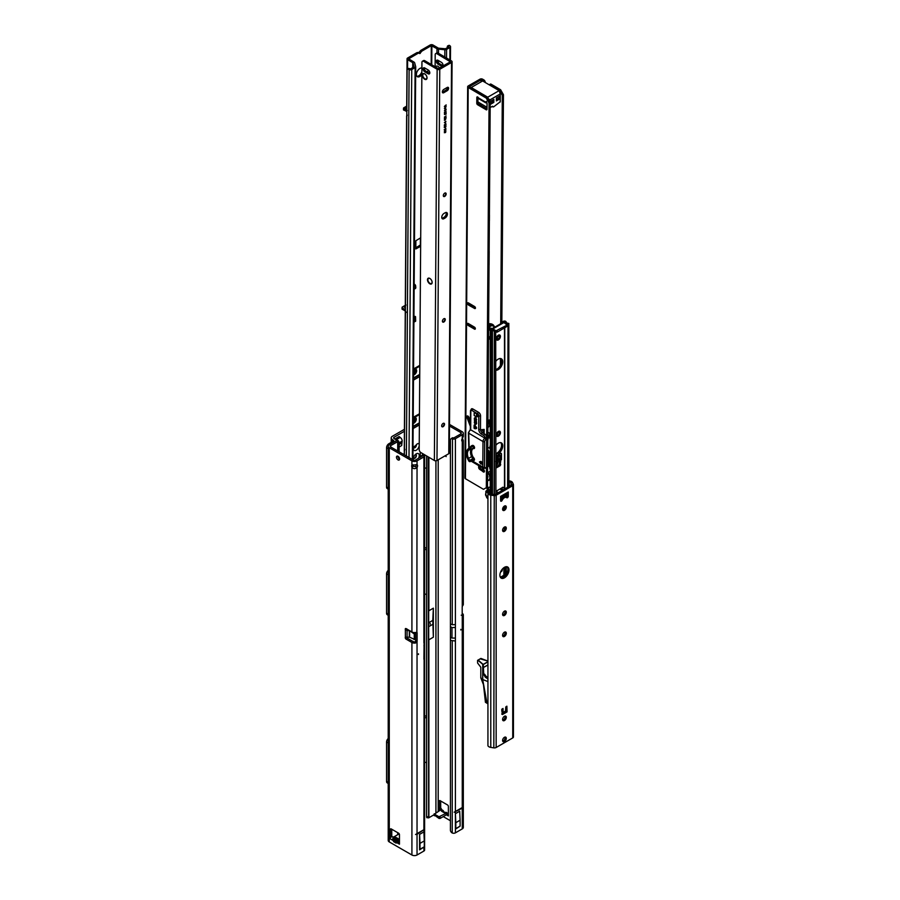 <?xml version="1.0" encoding="UTF-8"?>
<svg xmlns="http://www.w3.org/2000/svg" width="900" height="900" viewBox="0 0 900 900"><rect width="100%" height="100%" fill="white"/><g stroke="black" fill="none" stroke-linecap="round" stroke-linejoin="round"><path stroke-width="1.35" d="M460.845 630L460.845 629.347L460.845 630M462.262 438.57L462.262 434.734A3.623 2.093 0 0 0 463.32 433.26L463.32 436.545L462.262 438.57A2.419 1.395 120 0 0 461.745 440.291A2.419 1.395 120 0 0 462.24 441.394A2.419 1.395 120 0 0 462.262 441.405L463.32 440.471L462.454 438.334M430.234 624.161L430.234 623.498L430.234 624.161M444.994 812.351L446.569 812.441L447.007 813.51M443.767 812.464L446.569 812.441M444.082 812.644L443.374 812.239A2.093 1.688 -163.4 0 0 441.585 811.204L444.082 812.644L447.93 813.161M462.262 807.536L463.151 807.03L462.262 808.2L454.174 812.205L462.262 807.536L462.262 615.769L463.14 615.555A3.623 2.093 0 0 0 463.32 614.891L463.32 827.415A3.623 2.093 180 0 1 462.262 828.889L455.4 832.849A2.419 1.395 180 0 1 452.486 833.074L452.239 832.972A2.419 1.575 -127.5 0 1 450.428 830.216L450.428 440.01A2.419 1.575 -127.5 0 1 450.889 438.93A2.419 1.575 -127.5 0 1 452.239 438.829L460.845 433.912A1.609 0.934 0 0 0 461.306 433.26A1.609 0.934 0 0 0 460.845 432.596L449.494 426.049M461.228 615.195L463.14 615.555L462.262 615.769A1.204 0.698 -60 0 1 462.195 615.431L462.195 606.893A1.204 0.698 -60 0 1 462.262 606.465L462.262 441.405M462.262 434.734L455.4 438.694A2.419 1.395 0 0 1 452.486 438.919L453.488 437.918M433.361 637.189L433.361 608.175L432.787 620.381L433.361 637.189L428.895 639.765L428.895 817.729L426.757 817.673L426.589 816.649L426.589 455.929M428.895 639.765L428.636 642.555M428.895 817.729L434.205 814.669M433.361 608.175L428.895 610.751L428.67 605.587M445.387 455.659L446.164 456.615L445.196 455.771M443.261 816.604L450.428 820.744M446.67 814.961L448.38 815.951L448.38 806.423A1.204 0.698 -120 0 0 447.525 804.949L440.134 800.674A1.204 0.698 -120 0 0 439.279 801.169L439.279 810.686M434.441 815.13L438.998 818.415L440.134 818.415L446.389 814.793L446.389 813.15M462.195 613.384L462.262 613.418A3.623 2.093 0 0 1 463.32 614.891M449.505 424.418L462.262 431.775A3.623 2.093 0 0 1 463.32 433.26M440.696 801L440.696 808.312L440.696 807.424L439.279 808.56L440.055 810.248M444.262 812.227L442.935 810.337L440.696 809.865L440.696 808.312L439.369 808.886M442.935 810.337L441.787 810.495A2.093 1.688 16.6 0 1 443.576 811.53L444.071 812.25M441.911 809.752L440.696 807.896M441.585 811.204L440.696 809.865L434.441 814.14L438.998 816.773L446.276 813.217L446.726 814.658L446.085 814.972M428.636 457.132L428.738 817.875M428.636 608.524L428.659 645.908M428.636 817.706L428.175 456.863M428.704 817.852L426.757 817.673M448.256 814.028L446.726 814.658M448.38 813.15L446.558 813.15M446.164 456.457L445.309 455.704M432.787 624.319L428.636 626.715M432.787 620.381L428.636 622.778M463.32 440.471L463.32 604.384A3.623 2.093 180 0 1 463.14 605.048L462.262 606.465M450.889 438.93L452.093 438.007A2.419 1.575 52.5 0 1 453.454 437.906M450.428 623.947L452.239 624.735L452.486 438.919M460.103 820.226L460.103 826.11A2.419 1.395 60 0 1 460.046 826.2L455.4 829.17L455.4 813.701L455.805 822.701L460.103 820.226L459.697 811.215L455.4 813.701M454.174 812.205L463.151 807.03M455.805 822.701L455.805 828.596A2.419 1.395 60 0 1 455.738 828.686L455.4 829.17M455.805 828.596L460.103 826.11M418.455 653.816L418.455 654.48L418.455 653.816M416.115 464.67A2.419 1.395 120 0 1 416.137 464.985A2.419 1.395 120 0 1 415.609 466.706L417.037 467.527C414.923 469.147 413.213 469.001 411.919 467.089A2.419 1.395 60 0 1 411.919 465.12L417.037 464.681A2.419 1.395 -60 0 1 417.06 464.692A2.419 1.395 -60 0 1 417.555 465.806A2.419 1.395 -60 0 1 417.037 467.527L416.869 632.486M398.363 839.621L396.146 843.109A2.093 1.688 -136.6 0 1 395.843 841.23L396.349 840.69A2.093 1.688 43.4 0 0 396.652 842.58L397.744 843.21L399.454 840.251L398.363 839.621A2.093 1.688 16.6 0 0 396.574 840.296L397.012 838.879L396.382 839.363L396.079 837.472L398.576 838.913L398.363 839.621M396.146 843.109L393.66 841.669L395.438 840.994L395.336 841.781L396.787 839.599A2.093 1.688 16.6 0 1 398.576 838.913M397.901 456.21A2.216 1.282 -120 0 0 397.89 456.368A2.216 1.282 -120 0 0 399.589 459.146M399.6 458.989A2.216 1.282 -120 0 0 398.632 456.761A2.216 1.282 -120 0 0 396.923 456.176A2.216 1.282 -120 0 0 396.473 457.189A2.216 1.282 -120 0 0 397.429 459.416A2.216 1.282 -120 0 0 399.139 460.001A2.216 1.282 -120 0 0 399.6 458.989M424.553 829.305L415.575 834.491L417.037 834.311L424.553 829.305L415.575 834.491M398.835 441.99A2.419 1.946 163 0 0 397.586 440.381A2.419 1.395 0 0 0 396.293 440.764L389.272 444.814A3.623 2.093 0 0 0 388.215 446.299A3.623 2.093 0 0 0 389.272 447.772L389.272 841.928L411.919 855A3.623 2.093 0 0 0 417.037 855L423.9 851.04A2.419 1.395 0 0 0 424.609 850.05L424.609 644.783M421.144 456.829L421.144 456.683A2.419 1.181 66.5 0 1 421.639 455.58A2.419 1.181 66.5 0 1 422.516 455.76L415.609 460.024A1.609 0.934 180 0 1 413.336 460.024L390.69 446.951A1.609 0.934 0 0 1 390.218 446.299A1.609 0.934 0 0 1 390.69 445.635L390.69 446.951M417.037 464.681L417.037 460.845L423.9 456.885A2.419 1.395 180 0 0 424.609 455.895A2.419 1.395 180 0 0 424.282 455.197L422.539 455.782M417.037 833.648L417.037 641.88L415.62 642.994L414.979 641.891L415.609 641.059L417.037 641.88A1.204 0.698 120 0 0 417.105 641.464L417.105 632.925A1.204 0.698 120 0 0 417.037 632.576L415.62 632.475A3.623 2.093 0 0 1 411.919 631.98L406.114 628.627A1.204 0.698 -120 0 0 405.371 629.663L406.789 628.841L407.07 629.404A1.204 0.99 180 0 0 407.194 629.415L407.475 629.415M399.116 451.811L398.79 442.08A2.419 1.946 -17 0 0 397.935 441.517L390.69 445.635M406.721 637.178A1.204 0.698 -120 0 0 407.531 638.314L413.336 641.666A1.609 0.934 180 0 0 414.979 641.891M413.134 464.827A2.419 1.395 -120 0 0 413.336 466.267L411.919 467.089L411.919 631.98M391.77 829.249L391.77 835.988L390.353 836.494L391.061 836.966L391.77 835.988M389.272 447.772L411.919 460.845A3.623 2.093 180 0 0 417.037 460.845M409.601 637.211L409.601 630.641L414.27 633.994L414.27 639.248L409.601 637.211L407.194 637.144A1.204 0.99 180 0 0 407.07 637.144L405.371 637.234A1.204 0.698 -120 0 0 406.114 639.135L411.919 642.488A3.623 2.093 180 0 0 415.62 642.994M391.061 836.966L393.885 836.899L392.062 839.925L390.353 838.935L390.353 829.418L391.207 828.923A1.204 0.698 -120 0 0 390.353 829.418M397.744 843.21L399.454 844.189L399.454 834.671A1.204 0.698 -120 0 0 398.599 833.186L391.207 828.923M393.66 841.669L393.154 840.555L394.853 837.596L395.438 840.994L396.382 839.363L395.168 839.486M393.885 836.899L399.206 833.827M397.935 451.136L397.586 440.381M398.79 442.08L398.79 451.631M389.272 841.928A3.623 2.093 180 0 1 388.215 840.454L388.215 446.299M392.434 836.966L391.894 836.291M394.931 839.88L393.154 840.555L390.353 838.935M407.07 637.144L407.07 630.574L405.371 629.663L405.371 637.234M409.601 630.641L407.194 630.574A1.204 0.99 180 0 1 407.07 630.574L407.07 629.404M415.676 638.528L414.101 639.607M415.609 466.706L413.336 466.267M422.516 456.041L424.114 455.062A2.419 1.181 -113.5 0 0 423.248 454.882L421.639 455.58M415.609 641.059A1.204 0.698 120 0 0 415.676 640.643L415.676 632.475M424.294 840.893L424.294 846.788A2.419 1.395 60 0 1 424.238 846.877L419.591 849.847L419.591 834.379L423.9 831.893L424.294 840.893L419.996 843.379L419.591 834.379M419.591 849.847L424.238 846.877M419.996 843.379L419.996 849.262A2.419 1.395 60 0 1 419.94 849.364M424.294 846.788L419.996 849.262M413.392 447.469A2.216 1.282 120 0 0 413.741 447.863A2.216 1.282 120 0 0 414.844 447.761A2.216 1.282 120 0 0 416.407 445.05A2.216 1.282 120 0 0 416.374 444.679M418.916 443.644A4.219 2.441 -60 0 1 419.231 444.623M419.22 445.556A4.219 2.441 -60 0 1 416.261 450.225A4.219 2.441 -60 0 1 413.28 448.493A4.219 2.441 -60 0 1 413.572 446.827M416.115 445.005A2.216 1.282 -60 0 1 415.204 447.064A2.216 1.282 -60 0 1 413.606 447.772M413.46 460.091A4.219 2.441 -60 0 1 413.28 459.011A4.219 2.441 -60 0 1 416.261 453.836A4.219 2.441 -60 0 1 419.006 454.331A4.219 2.441 -60 0 1 418.444 458.392M413.066 67.455L413.089 63.056L414.101 66.769L410.614 68.873L409.387 68.58A1.609 1.046 52.5 0 0 408.397 68.614L407.43 69.356A1.609 1.046 52.5 0 0 407.115 70.054L404.392 454.86A4.219 2.441 -60 0 1 404.179 453.757A4.219 2.441 -60 0 1 404.404 452.284M404.404 431.28L394.076 437.243A1.609 0.934 0 0 0 393.604 437.906A1.609 0.934 0 0 0 394.076 438.559L395.392 439.312A3.217 1.856 180 0 1 396.326 440.629A3.217 1.856 180 0 1 396.326 440.752M413.392 457.988A2.216 1.282 120 0 0 413.741 458.381A2.216 1.282 120 0 0 414.844 458.269A2.216 1.282 120 0 0 416.407 455.558A2.216 1.282 120 0 0 415.946 454.545A2.216 1.282 120 0 0 415.44 454.444M415.8 454.478A2.216 1.282 -60 0 1 416.126 455.4A2.216 1.282 -60 0 1 415.249 457.526A2.216 1.282 -60 0 1 413.606 458.28M404.426 429.311L392.377 436.264A4.027 2.317 0 0 0 391.196 437.906A4.027 2.317 0 0 0 392.377 439.549L393.683 440.955L388.834 443.756A3.217 1.856 -60 0 0 386.561 447.694L386.561 487.114A3.217 1.856 -60 0 0 387.225 488.588L388.215 489.161M424.609 467.899A3.217 1.856 0 0 0 426.589 468.09M394.841 439.009L399.139 436.522L400.162 437.445A2.812 1.631 60 0 1 402.142 441.124L401.681 445.511L399.127 447.075M426.589 716.254L424.609 715.669M426.589 717.716A3.217 1.856 180 0 1 424.609 717.525M424.609 762.199A3.217 1.856 0 0 0 426.589 762.39M388.215 783.461L387.225 782.887A3.217 1.856 -60 0 1 386.561 781.414L386.561 742.005A3.217 1.856 -60 0 1 388.215 738.518M426.589 548.077L424.609 547.504M388.215 615.285L387.225 614.711A3.217 1.856 -60 0 1 386.561 613.249L386.561 573.829A3.217 1.856 -60 0 1 388.215 570.341M426.589 549.551A3.217 1.856 180 0 1 424.609 549.349M424.609 594.023A3.217 1.856 0 0 0 426.589 594.214M415.822 247.77L420.368 245.014L420.412 237.971M413.089 63.056A1.204 0.698 0.4 0 0 412.751 62.663L407.632 59.659A2.014 1.17 -179.6 0 1 407.048 58.826A2.014 1.17 -179.6 0 1 407.632 58.005L416.621 52.819A3.217 1.845 -59.6 0 1 418.23 52.65L419.569 51.885A3.217 1.845 -59.6 0 1 421.178 50.186L430.166 45A2.014 1.17 -179.6 0 1 433.012 45.011L438.131 48.015A1.204 0.698 0.4 0 0 438.795 48.218L445.444 48.758L448.808 46.822L448.312 46.102A1.609 0.787 -113.5 0 0 447.66 45.934A1.609 0.787 -113.5 0 0 447.334 46.654L447.322 47.678M416.891 76.264A4.95 2.835 120.4 0 0 421.875 71.775M413.899 322.2L415.665 321.176A2.014 1.159 -120 0 0 415.485 320.243L414.439 316.676M421.897 67.995A4.95 2.835 120.4 0 0 418.298 69.829A4.95 2.835 120.4 0 0 416.396 74.475A4.95 2.835 120.4 0 0 417.397 76.725A4.95 2.835 120.4 0 0 421.853 74.621M407.43 69.356A1.609 1.046 52.5 0 1 408.42 69.322L409.118 69.638A2.014 1.17 0.4 0 0 411.75 69.536L415.114 67.601A2.014 1.17 0.4 0 0 415.71 66.78A2.014 1.17 0.4 0 0 415.676 66.589L414.686 62.91A2.812 1.643 0.4 0 0 413.887 62.01L408.656 58.837L417.769 53.483A3.217 1.845 -59.6 0 1 419.366 53.325L420.705 52.549A3.217 1.845 -59.6 0 1 422.314 50.861L431.303 45.664L436.995 48.667A2.812 1.643 0.4 0 0 438.536 49.14L444.848 49.748A2.014 1.17 0.4 0 0 446.58 49.432L449.944 47.486A2.014 1.17 0.4 0 0 450.529 46.665A2.014 1.17 0.4 0 0 450.124 45.956L449.595 45.54A1.609 0.787 -113.5 0 0 448.942 45.371L447.66 45.934M420.694 237.803L415.868 240.727L415.811 248.963L420.637 246.308M415.665 321.176L415.553 316.688L414.473 316.654L413.921 318.623M419.231 443.543A3.217 1.845 -59.6 0 1 417.926 443.554L416.599 444.319A3.217 1.845 -59.6 0 1 414.979 446.017L413.01 447.154M405.439 306.832L403.988 306.81L405.428 308.126M402.176 309.24L402.053 307.755L402.176 309.24L405.202 310.815L405.844 312.649L405.281 311.591L406.192 312.098M402.053 307.755L402.041 309.06M404.303 451.125A2.014 1.17 0.4 0 0 404.269 451.361A2.014 1.17 0.4 0 0 404.28 451.53L404.876 449.325M402.188 307.924L405.416 309.803M402.041 308.599L402.165 307.125L405.304 305.314M406.822 111.51L403.447 109.845L403.582 107.91L406.71 106.11M403.459 108.54L403.582 110.025M406.676 110.138L403.594 108.72M406.316 107.224L405.169 107.415L406.316 107.224L405.169 107.415L406.71 110.002M406.71 109.597L407.272 110.565L406.676 109.721L407.048 58.826M406.834 116.336L407.228 115.076L406.834 116.336M405.889 304.83L405.484 306.202M415.676 66.96L412.897 459.124A2.014 1.17 -179.6 0 1 412.92 459.304A2.014 1.17 -179.6 0 1 412.796 459.709M406.676 109.721L406.159 110.002C404.134 108.281 404.19 107.336 406.339 107.156M413.179 423.416A3.217 1.845 120.4 0 0 416.295 419.186A3.217 1.845 120.4 0 0 415.654 417.724A3.217 1.845 120.4 0 0 413.213 418.545M413.179 422.91A3.217 1.845 120.4 0 0 415.733 418.849A3.217 1.845 120.4 0 0 415.339 417.6M413.19 421.594A2.43 1.395 120.4 0 0 414.608 418.838A2.43 1.395 120.4 0 0 414.371 417.96M413.809 418.027A2.43 1.395 -59.6 0 1 414.686 418.061A2.43 1.395 -59.6 0 1 415.17 419.175A2.43 1.395 -59.6 0 1 413.179 422.269M413.516 374.996A3.217 1.845 120.4 0 0 416.644 370.766A3.217 1.845 120.4 0 0 415.991 369.304A3.217 1.845 120.4 0 0 413.55 370.125M413.527 374.501A3.217 1.845 120.4 0 0 416.07 370.44A3.217 1.845 120.4 0 0 415.688 369.191M413.527 373.343A2.43 1.395 120.4 0 0 414.945 370.586L414.956 370.26A2.43 1.395 120.4 0 0 414.709 369.382M414.562 369.371A2.43 1.395 -59.6 0 1 415.035 369.484A2.43 1.395 -59.6 0 1 415.519 370.598L415.519 370.924A2.43 1.395 -59.6 0 1 413.527 374.017M414.495 317.97L413.629 317.115M414.99 316.35L415.553 316.688M414.169 284.006L415.215 284.805L414.157 285.311M415.586 285.446L415.777 287.438A2.014 1.159 60 0 1 415.373 288.517L414.124 289.238M442.485 426.78A3.42 1.958 120.4 0 0 444.308 423.664M444.049 423.281A2.014 1.147 -59.6 0 1 444.386 424.136A2.014 1.147 -59.6 0 1 442.946 426.6A2.014 1.147 -59.6 0 1 442.924 426.611A2.014 1.147 -59.6 0 1 442.012 426.735M443.228 322.11A3.42 1.958 120.4 0 0 445.05 318.994M444.791 318.6A2.014 1.147 -59.6 0 1 445.129 319.455A2.014 1.147 -59.6 0 1 443.689 321.93A2.014 1.147 -59.6 0 1 443.666 321.941A2.014 1.147 -59.6 0 1 442.755 322.065M444.116 196.493A3.42 1.958 120.4 0 0 445.95 193.388M445.68 192.994A2.014 1.147 -59.6 0 1 446.017 193.849A2.014 1.147 -59.6 0 1 444.577 196.312A2.014 1.147 -59.6 0 1 444.555 196.335A2.014 1.147 -59.6 0 1 443.644 196.459M443.093 426.69A2.014 1.147 120.4 0 0 444.409 424.924A2.014 1.147 120.4 0 0 444.116 423.315A2.014 1.147 120.4 0 0 443.115 423.416A2.014 1.147 120.4 0 0 441.787 425.183A2.014 1.147 120.4 0 0 442.08 426.78A2.014 1.147 120.4 0 0 443.093 426.69M443.835 322.009A2.014 1.147 120.4 0 0 445.151 320.243A2.014 1.147 120.4 0 0 444.859 318.645A2.014 1.147 120.4 0 0 443.858 318.735A2.014 1.147 120.4 0 0 442.53 320.501A2.014 1.147 120.4 0 0 442.822 322.11A2.014 1.147 120.4 0 0 443.835 322.009M444.724 196.403A2.014 1.147 120.4 0 0 446.04 194.636A2.014 1.147 120.4 0 0 445.748 193.028A2.014 1.147 120.4 0 0 444.746 193.129A2.014 1.147 120.4 0 0 443.43 194.895A2.014 1.147 120.4 0 0 443.723 196.504A2.014 1.147 120.4 0 0 444.724 196.403M429.795 283.793A3.296 1.901 -120 0 0 431.46 283.961A3.296 1.901 -120 0 0 431.978 281.329A3.296 1.901 -120 0 0 429.829 278.426A3.296 1.901 -120 0 0 428.164 278.246A3.296 1.901 -120 0 0 427.657 280.879A3.296 1.901 -120 0 0 429.795 283.793M424.676 79.234A3.296 1.901 -120 0 0 426.341 79.403A3.296 1.901 -120 0 0 426.859 76.781A3.296 1.901 -120 0 0 424.71 73.867A3.296 1.901 -120 0 0 423.045 73.699A3.296 1.901 -120 0 0 422.539 76.32A3.296 1.901 -120 0 0 424.676 79.234M422.438 61.234L423.574 60.57A2.419 1.395 60 0 1 424.8 60.705L423.664 61.358A2.419 1.395 -120 0 0 422.438 61.234A2.419 1.395 -120 0 0 421.942 62.325L419.197 449.618A2.419 1.395 -120 0 0 420.885 452.588L434.374 460.496A1.845 1.08 0.4 0 0 436.984 460.507L439.762 69.289A1.845 1.08 -179.6 0 1 437.141 69.266L423.664 61.358M424.294 67.781A2.329 1.35 -120 0 0 425.869 71.123L429.277 73.125A2.329 1.35 -120 0 0 429.739 73.316M424.755 67.984A2.329 1.35 -120 0 0 423.574 67.86A2.329 1.35 -120 0 0 423.214 69.716A2.329 1.35 -120 0 0 424.733 71.775L428.141 73.778A2.329 1.35 -120 0 0 429.322 73.901A2.329 1.35 -120 0 0 429.683 72.045A2.329 1.35 -120 0 0 428.175 69.986L424.755 67.984M436.916 53.708A2.419 1.395 -120 0 0 435.701 53.584L436.838 52.92A2.419 1.395 60 0 1 438.053 53.055L436.916 53.708L450.405 61.819L438.277 68.614L424.8 60.705M435.116 66.758L435.195 54.664A2.419 1.395 -120 0 1 435.701 53.584M441.428 62.336A2.329 1.35 60 0 1 442.935 64.384A2.329 1.35 60 0 1 442.575 66.251A2.329 1.35 60 0 1 441.394 66.127L437.985 64.125A2.329 1.35 60 0 1 436.478 62.066A2.329 1.35 60 0 1 436.838 60.21A2.329 1.35 60 0 1 438.007 60.322L441.428 62.336M443.002 65.666A2.329 1.35 60 0 1 442.541 65.464L439.121 63.461A2.329 1.35 60 0 1 437.546 60.131M438.053 53.055L451.541 60.964A1.845 1.08 -179.6 0 1 452.081 61.729A1.845 1.08 -179.6 0 1 451.541 62.483L439.762 69.289M445.174 212.76L444.037 213.412A3.217 1.845 120.4 0 0 441.923 216.236A3.217 1.845 120.4 0 0 442.384 218.801A3.217 1.845 120.4 0 0 444.004 218.644L445.14 217.991A3.217 1.845 120.4 0 0 447.244 215.167A3.217 1.845 120.4 0 0 446.782 212.591A3.217 1.845 120.4 0 0 445.174 212.76M447.199 87.469L443.779 89.438A2.014 1.147 120.4 0 0 442.463 91.204A2.014 1.147 120.4 0 0 442.755 92.812A2.014 1.147 120.4 0 0 443.756 92.711L447.176 90.742A2.014 1.147 120.4 0 0 448.493 88.976A2.014 1.147 120.4 0 0 448.2 87.367A2.014 1.147 120.4 0 0 447.199 87.469M444.971 109.733L445.162 108.922L444.971 109.733M444.476 112.084L446.096 111.6L444.465 113.591L444.476 112.084M444.42 118.991L446.062 117.788L445.601 119.475L444.409 120.319L445.151 118.834L444.42 118.991M445.939 117.844L445.095 119.43M445.736 121.207L445.613 122.434L445.793 121.556L444.375 122.569L445.849 121.275M445.646 121.466L444.926 122.839L444.375 122.569M444.353 126.112L446.006 125.19L445.219 126.27L444.24 126.045M444.668 125.438L445.106 126.101M445.466 124.931L446.006 125.19L445.106 126.203M444.33 129.724L445.984 128.801L445.196 129.881L444.218 129.656M445.444 128.543L445.984 128.801L445.072 129.814M445.657 131.31L445.534 132.536L445.725 131.67L444.308 132.683L445.781 131.377M445.725 131.67L444.308 132.683M451.541 62.483L448.762 453.713L436.984 460.507M445.207 106.616L446.141 106.346L444.488 106.582L446.152 104.906L445.207 106.616L444.589 106.38L445.219 105.705M446.029 106.155L444.488 106.582M445.669 129.87L445.545 131.096L445.736 130.23L444.319 131.243L445.781 129.938M445.579 130.129L444.87 131.513L444.319 131.243M444.341 127.564L445.995 126.641L445.207 127.721L444.229 127.496M444.668 126.877L445.095 127.541M445.455 126.371L445.995 126.641L445.095 127.654M446.017 124.02L444.375 124.965L445.613 123.581L446.017 124.02L444.386 124.83M444.431 117.112L446.074 115.909L444.848 117.788L446.062 117.349L444.431 118.294L445.657 116.404L444.431 117.112M444.454 114.514L446.096 112.703L446.085 114.176L444.454 114.514M444.488 110.587L446.119 109.384L445.635 111.049L445.151 110.205L444.488 110.587M446.006 109.451L445.635 111.049L445.151 110.666M444.476 108.427L445.714 106.999L445.669 108.371L445.725 107.258L444.96 108.832L444.364 108.36M444.949 107.381L444.949 108.574M445.714 106.999L445.556 108.304M441.923 218.284A3.217 1.845 120.4 0 0 442.856 217.98L444.004 217.316A3.217 1.845 120.4 0 0 446.108 212.445M442.373 92.16A2.014 1.147 120.4 0 0 442.62 92.047L446.04 90.067A2.014 1.147 120.4 0 0 447.446 87.345M445.084 106.819L444.375 106.515M446.029 105.097L445.106 105.638M445.849 131.692L445.421 132.469M445.207 132.131L444.859 132.716M445.86 130.241L445.433 131.029M445.219 130.691L444.87 131.276M444.397 129.566L444.971 129.645L444.397 129.566M444.42 127.395L444.983 127.474L444.42 127.395M444.431 125.955L444.994 126.034L444.431 125.955M445.916 121.579L445.489 122.366M445.275 122.029L444.926 122.603M444.971 119.362L444.42 120.116M444.42 118.856L445.151 118.564M445.871 118.159L445.23 118.395L445.601 119.216L445.871 118.159L445.601 119.216M445.95 116.123L444.848 117.788M445.95 117.281L444.431 118.159M444.442 116.978L445.657 116.404M445.984 112.77L446.085 114.176M444.454 114.379L445.894 113.681M445.984 111.836L444.465 113.4M445.916 111.859L445.05 111.904L445.151 112.612L445.916 111.859L445.151 112.612M444.488 110.453L445.151 110.205M445.928 109.755L445.23 110.025L445.635 110.79L445.928 109.755L445.635 110.79M445.05 108.99L445.151 109.62M445.466 107.347L445.354 108.27M445.241 108.203L444.848 108.765M448.762 453.713A1.845 1.08 0.4 0 0 449.303 452.959L452.081 61.729M435.251 66.836L436.387 66.184A3.139 1.811 60 0 1 437.974 66.341A3.139 1.811 60 0 1 439.571 68.074M500.603 500.287A1.204 0.698 120 0 0 501.007 499.702A4.027 2.317 -60 0 1 503.314 497.025A4.027 2.317 -60 0 1 505.316 496.822L507.116 495.877M508.286 491.985L500.603 496.418L500.603 500.67A1.204 0.698 120 0 0 502.144 500.355A4.027 2.317 -60 0 1 504.45 497.689A4.027 2.317 -60 0 1 506.464 497.486A4.027 2.317 -60 0 1 506.745 497.7A1.204 0.698 120 0 0 508.286 496.238L508.286 491.985A1.845 1.069 60 0 1 507.904 492.829L500.603 497.048M499.894 575.201A6.435 3.712 120 0 0 501.233 578.149A6.435 3.712 120 0 0 506.194 576.428A6.435 3.712 120 0 0 508.995 569.947A6.435 3.712 120 0 0 507.668 567A6.435 3.712 120 0 0 502.706 568.721A6.435 3.712 120 0 0 499.894 575.201M500.715 577.732A6.435 3.712 120 0 0 505.418 575.359A6.435 3.712 120 0 0 507.859 569.284A6.435 3.712 120 0 0 507.049 566.752M506.295 738.36A2.61 1.508 -60 0 1 505.159 740.992A2.61 1.508 -60 0 1 503.145 741.69A2.61 1.508 -60 0 1 502.594 740.498A2.61 1.508 -60 0 1 503.741 737.865A2.61 1.508 -60 0 1 505.755 737.168A2.61 1.508 -60 0 1 506.295 738.36M505.058 737.066A2.61 1.508 -60 0 1 505.159 737.707A2.61 1.508 -60 0 1 502.706 741.139M504.45 720.54A2.61 1.508 120 0 0 506.16 718.245A2.61 1.508 120 0 0 505.755 716.141A2.61 1.508 120 0 0 504.45 716.276A2.61 1.508 120 0 0 502.74 718.582A2.61 1.508 120 0 0 503.145 720.675A2.61 1.508 120 0 0 504.45 720.54M502.706 720.124A2.61 1.508 120 0 0 503.314 719.887A2.61 1.508 120 0 0 505.058 716.04M502.594 614.374A2.61 1.508 120 0 0 503.145 615.566A2.61 1.508 120 0 0 505.159 614.869A2.61 1.508 120 0 0 506.295 612.236A2.61 1.508 120 0 0 505.755 611.033A2.61 1.508 120 0 0 503.741 611.741A2.61 1.508 120 0 0 502.594 614.374M502.706 615.015A2.61 1.508 120 0 0 505.159 611.572A2.61 1.508 120 0 0 505.058 610.931M506.295 633.251A2.61 1.508 -60 0 1 505.159 635.884A2.61 1.508 -60 0 1 503.145 636.592A2.61 1.508 -60 0 1 502.594 635.389A2.61 1.508 -60 0 1 503.741 632.756A2.61 1.508 -60 0 1 505.755 632.059A2.61 1.508 -60 0 1 506.295 633.251M505.058 631.957A2.61 1.508 -60 0 1 505.159 632.599A2.61 1.508 -60 0 1 502.706 636.03M502.594 530.28A2.61 1.508 120 0 0 503.145 531.484A2.61 1.508 120 0 0 505.159 530.775A2.61 1.508 120 0 0 506.295 528.154A2.61 1.508 120 0 0 505.755 526.95A2.61 1.508 120 0 0 503.741 527.648A2.61 1.508 120 0 0 502.594 530.28M502.706 530.921A2.61 1.508 120 0 0 505.159 527.49A2.61 1.508 120 0 0 505.058 526.849M506.295 507.127A2.61 1.508 -60 0 1 505.159 509.76A2.61 1.508 -60 0 1 503.145 510.457A2.61 1.508 -60 0 1 502.594 509.265A2.61 1.508 -60 0 1 503.741 506.632A2.61 1.508 -60 0 1 505.755 505.935A2.61 1.508 -60 0 1 506.295 507.127M505.058 505.822A2.61 1.508 -60 0 1 505.159 506.475A2.61 1.508 -60 0 1 502.706 509.906M509.276 486.349L509.276 481.815A2.419 1.395 180 0 1 510.368 482.175A2.419 1.395 180 0 1 510.986 482.805L512.539 482.569L513.36 484.324A2.419 1.395 180 0 1 513.439 484.684A2.419 1.395 180 0 1 512.73 485.674L496.159 495.248A2.419 1.395 180 0 1 493.83 495.608L490.781 495.135A4.027 2.317 180 0 1 487.935 493.493L487.935 745.751A4.027 2.317 0 0 0 490.781 747.394L490.781 495.135M508.838 480.791L509.692 480.926A4.027 2.317 180 0 1 511.504 481.522A4.027 2.317 180 0 1 512.539 482.569M487.541 492.66L489.105 492.424L489.488 493.245A2.419 1.395 180 0 0 491.197 494.235L495.022 494.584L511.594 485.01L510.986 482.805L510.986 485.37M506.014 706.669L507.06 711.844L502.504 714.465L506.835 711.967M505.912 497.171A1.204 0.698 120 0 0 507.15 495.574L507.15 493.267M507.06 711.562L506.869 706.174L505.789 707.13L505.496 711.101L503.19 712.339M503.111 712.148L503.021 708.491L501.75 709.459L502.29 714.398M490.781 747.394L493.83 747.866A2.419 1.395 0 0 0 496.159 747.495L512.73 737.933A2.419 1.395 0 0 0 513.439 736.942L513.439 484.684M509.692 480.926L508.838 481.748M503.752 487.654A2.419 1.395 120 0 0 503.483 487.395A2.419 1.395 120 0 0 502.886 487.294L495.99 491.276L498.364 492.649M507.15 493.369L500.603 497.137M500.782 358.582A6.435 3.712 -60 0 1 501.604 361.114A6.435 3.712 -60 0 1 495.923 369.484M495.923 361.147A6.435 3.712 -60 0 1 501.412 358.819A6.435 3.712 -60 0 1 502.74 361.766A6.435 3.712 -60 0 1 495.923 370.26M500.782 442.665A6.435 3.712 -60 0 1 501.604 445.196A6.435 3.712 -60 0 1 499.095 451.339L498.791 452.52M495.923 445.23A6.435 3.712 -60 0 1 501.412 442.901A6.435 3.712 -60 0 1 502.74 445.849A6.435 3.712 -60 0 1 500.243 451.991L499.928 453.094L501.3 453.397M496.451 455.186L496.136 454.354A6.435 3.712 -60 0 1 495.923 454.343M495.923 468.101L500.175 465.728L500.749 460.733M504.506 529.493L504.506 527.051M504.506 487.991L504.506 327.904M504.506 322.875L504.506 321.986L502.594 321.772L502.594 322.661M492.266 328.624L502.976 322.436A1.845 1.069 60 0 1 503.741 322.447A1.845 1.069 60 0 1 503.91 322.537L492.817 328.939A1.845 1.069 -120 0 0 492.637 328.849L492.637 329.4M491.873 329.287L491.456 330.176A1.609 0.934 180 0 1 490.264 329.287A1.609 0.934 180 0 1 490.736 328.624L491.501 328.185L492.863 329.434A4.027 2.317 0 0 1 495.697 331.076L495.923 494.066M495.923 466.875L499.039 465.064L499.613 461.396M504.776 323.032L504.506 321.986L506.059 321.75A1.609 0.934 180 0 0 503.37 321.334L502.594 321.772M508.421 486.844L508.421 324.326L507.611 324.202A4.027 2.317 0 0 1 504.776 322.56M506.059 321.75L506.329 322.312A2.419 1.395 0 0 0 508.027 323.303L508.838 323.426L508.838 486.608M508.838 323.426L508.421 324.326M494.37 494.719L494.37 331.785L495.923 331.549M494.145 494.696L494.37 331.785M495.697 331.076L494.145 331.324A2.419 1.395 0 0 0 492.446 330.334L491.456 330.176L491.456 494.28M495.923 332.044L496.058 330.806L507.15 325.058L503.91 322.537M492.817 328.939L496.058 330.806M497.194 330.806L497.194 332.123L507.15 326.374L507.15 325.058M497.194 332.123L496.058 332.123M507.15 325.721L507.15 326.374M490.118 337.219L489.409 337.815L489.577 336.904M489.285 328.084L490.016 327.319L489.285 328.084M492.84 328.298L493.526 327.611M488.621 325.103A8.269 4.77 -60 0 1 492.829 324.832A8.269 4.77 -60 0 1 493.121 325.046M490.061 337.185L489.386 337.804M489.983 327.296L489.386 328.343M488.621 324.956A8.449 4.883 -60 0 1 492.772 324.574A8.449 4.883 -60 0 1 493.695 325.418M492.48 324.428A8.449 4.883 120 0 0 492.199 324.248A8.449 4.883 120 0 0 488.621 324.338M497.306 338.164A1.485 0.855 -60 0 1 498.364 336.341A1.485 0.855 -60 0 1 499.41 336.949A1.485 0.855 -60 0 1 498.364 338.771A1.485 0.855 -60 0 1 497.306 338.164M496.316 338.738A2.891 1.676 120 0 0 498.364 339.919A2.891 1.676 120 0 0 500.411 336.375A2.891 1.676 120 0 0 498.364 335.194A2.891 1.676 120 0 0 496.316 338.738L496.316 338.276M490.118 433.451L489.409 434.059L489.577 433.147M489.285 424.327L490.016 423.551L489.285 424.327M487.935 421.774A8.269 4.77 -60 0 1 490.264 420.694M490.061 433.418L489.386 434.036M489.983 423.54L489.386 424.575M490.264 420.109A8.449 4.883 120 0 0 487.98 420.907A8.449 4.883 120 0 0 487.935 420.93M487.935 421.627A8.449 4.883 -60 0 1 488.543 421.234A8.449 4.883 -60 0 1 490.264 420.536M497.306 434.407A1.485 0.855 -60 0 1 498.364 432.585A1.485 0.855 -60 0 1 499.41 433.192A1.485 0.855 -60 0 1 498.364 435.015A1.485 0.855 -60 0 1 497.306 434.407M496.316 434.981A2.891 1.676 120 0 0 498.364 436.162A2.891 1.676 120 0 0 500.411 432.619A2.891 1.676 120 0 0 498.364 431.438A2.891 1.676 120 0 0 496.316 434.981L496.316 434.52M502.178 569.329A1.53 0.878 -60 0 1 501.199 571.691A1.53 0.878 -60 0 1 500.67 571.826M500.771 571.59A1.53 0.878 120 0 0 500.918 571.523A1.53 0.878 120 0 0 501.998 569.554M505.305 496.406L507.15 495.529M505.012 575.798L503.876 575.269L500.377 577.283L503.876 575.269L505.058 575.752M506.723 495.248L506.61 495.844M500.918 571.286A1.688 0.979 120 0 0 501.772 569.858M490.613 446.152L489.623 448.279L490.5 446.119M487.733 449.989L488.599 450.439L487.924 452.452L488.554 450.405M500.681 442.642A6.379 3.679 -60 0 1 501.559 445.219A6.379 3.679 -60 0 1 495.923 453.51M495.923 453.915L498.69 452.464M495.652 461.441L496.609 461.959M489.949 458.516L489.476 457.099L487.688 456.053M490.084 458.168L488.475 457.897L488.317 459.495L490.264 460.17M490.264 454.871L489.566 455.468L490.264 456.007M490.264 460.238L488.16 458.854M488.284 457.009L488.475 457.897L488.734 456.581M488.025 458.595L488.374 459.585L491.085 460.035M488.498 463.286L488.97 459.821M490.264 483.649L490.264 488.34M490.522 494.37L489.769 492.863L490.567 494.201M489.769 492.863L487.474 486.979M487.519 480.623L488.171 480.375C490.466 479.104 490.376 476.505 487.912 472.567L487.575 472.129M488.317 490.95L487.755 492.514L485.865 491.715L485.933 495.416L487.541 496.35M487.553 474.66L487.53 478.271L487.969 476.662M487.575 471.521L488.171 472.354C490.748 476.449 490.838 479.16 488.441 480.488L490.264 479.576M488.171 480.375L487.507 480.938M487.474 486.248L490.264 492.469M496.733 455.006L497.284 455.512L499.095 454.399L497.048 453.218M500.186 453.015L500.906 453.42L499.095 454.399M497.284 455.512L497.306 462.724L501.457 459.664L501.457 453.757M496.631 455.017L496.147 462.082L497.306 462.724M498.049 460.451L498.386 456.075A8.224 4.747 120 0 0 499.815 455.254L499.815 455.31M490.365 453.983L489.094 453.42L490.545 453.296M488.284 491.197A1.609 0.911 58.9 0 1 488.048 491.096L486.855 490.41L487.946 489.757L485.91 491.546L487.733 492.3L488.261 490.973M487.733 492.3L488.34 490.939L487.755 492.514M499.759 455.377L499.86 459.855L498.071 458.235M499.86 459.855L498.004 460.339L498.026 456.514M498.004 460.339L498.218 456.199M498.386 456.075L499.815 455.254M486.416 490.77L485.966 491.231L487.103 492.412M488.34 491.108L486.585 487.271L488.126 491.963M496.485 462.173L496.496 455.141L496.125 461.959M489.184 459.9L488.531 462.454M489.859 460.159L488.576 463.241L489.555 462.701A1.609 0.934 -120 0 0 489.476 462.949L488.565 463.478A1.609 0.934 -120 0 1 488.644 463.23L490.061 460.226M490.264 454.05L488.711 454.973L489.454 455.67L488.599 455.175L487.924 452.452M488.452 459.574L488.115 457.459M500.243 453.026L498.532 452.419M499.635 453.06L498.656 452.452L499.646 453.06M487.62 456.66L487.676 457.459M485.82 493.324A3.015 1.744 120 0 0 486.045 495.844M480.836 677.745L482.692 679.5L480.848 677.981L483.514 684.72L485.471 702.349L486.945 703.102L482.704 679.511L487.541 681.424M480.938 658.485L477.585 660.431L477.574 662.985L480.814 667.26L480.803 677.812L480.814 667.26M507.026 710.64L503.28 712.8L502.121 708.919L503.179 712.609M502.178 708.885L503.348 712.62L506.194 711.124L505.789 710.246M484.886 675.135L486.191 676.643L484.594 674.19L483.952 674.561L485.348 677.239L483.75 674.617L483.3 664.594L483.75 674.572M501.75 710.854L502.436 713.239L503.28 712.8L502.504 714.465L501.75 714.026M486.945 703.102L487.541 703.44M505.789 709.346L505.733 710.809M487.541 660.971L480.184 658.834M477.619 663.053L480.78 667.215M477.574 662.884L477.608 660.319M470.396 422.865L468.067 416.801A1.609 0.934 60 0 1 467.921 416.07A1.609 0.934 60 0 1 468.911 417.308L470.407 421.2M468.09 325.361A1.204 0.698 60 0 1 468.248 323.494L474.502 327.161A1.204 0.698 60 0 1 474.491 329.13L471.623 327.442M468.236 304.751A1.204 0.698 60 0 1 468.394 302.884L474.649 306.562A1.204 0.698 60 0 1 474.637 308.52L473.411 307.8M485.606 82.71A4.027 2.317 -120 0 1 484.976 81.326A1.609 0.934 60 0 0 483.952 79.976L482.816 80.64L481.118 79.841L469.271 86.737L487.373 97.425L490.196 102.364L487.474 487.046L483.469 489.308L465.435 478.721A1.845 1.08 -179.6 0 1 464.884 477.956L467.662 86.726A1.845 1.08 0.4 0 0 468.202 87.491L486.236 98.078L487.373 97.425M483.952 79.976L482.603 79.189A1.845 1.08 0.4 0 0 479.981 79.177L468.202 85.972A1.845 1.08 0.4 0 0 467.662 86.726M482.265 429.93L483.874 431.944L483.885 429.806L482.243 429.716L483.885 429.806M484.155 429.57L483.874 431.944M484.178 429.457L482.254 429.863M481.702 429.604L484.155 432.686L484.178 429.412L482.062 429.615M490.196 102.364L489.06 103.016L486.686 437.355M486.473 467.291L486.326 487.699M489.06 103.016L486.236 98.078M485.483 102.038L485.809 102.836L485.483 102.038A1.204 0.698 60 0 1 487.058 103.489L487.012 109.271A1.204 0.698 60 0 1 486.157 109.755L477.619 104.749A1.204 0.698 60 0 1 476.775 103.264L476.82 97.481A1.204 0.698 60 0 1 478.395 97.875L485.483 102.038L486.619 101.385M487.024 108.934L478.766 104.096A1.204 0.698 60 0 1 477.911 102.611L477.956 97.211M482.164 467.64L482.67 468.405A1.609 0.934 60 0 1 483.322 469.024L483.975 469.935A1.609 0.934 60 0 1 484.11 472.016A1.609 0.934 60 0 1 482.647 471.308L479.779 469.406A1.609 0.934 60 0 1 478.654 467.426L478.665 465.581M484.447 471.274A1.609 0.934 60 0 1 483.784 470.655L480.915 468.743A1.609 0.934 60 0 1 479.79 466.774L479.79 466.245M470.363 426.431L466.931 417.454A1.609 0.934 60 0 1 467.123 415.991A1.609 0.934 60 0 1 467.933 416.07M482.816 80.64A1.609 0.934 60 0 1 483.649 81.562M489.161 84.791A1.609 0.934 60 0 1 489.195 84.769A1.609 0.934 60 0 1 490.005 84.859L499.5 90.427L500.636 89.764L491.141 84.206L490.005 84.859M490.118 84.341A1.609 0.934 60 0 1 490.331 84.116A1.609 0.934 60 0 1 491.141 84.206M500.636 89.764L503.449 94.714L502.312 95.366L499.5 90.427M501.559 361.856L501.57 360.495M501.829 323.1L503.449 94.714M500.4 365.366L500.445 358.526M500.692 323.764L502.312 95.366M499.534 102.161A1.204 0.698 -120 0 0 500.276 101.621L500.31 95.828A1.204 0.698 -120 0 0 500.243 95.377M497.7 463.624A1.609 0.934 60 0 1 497.048 463.005L496.856 462.735M497.441 462.645A1.609 0.934 60 0 1 497.374 464.366A1.609 0.934 60 0 1 496.238 464.04M486.799 102.623L486.652 102.712A1.845 1.057 120.4 0 1 485.809 102.836L486.551 101.419M478.98 98.831L478.395 97.875L478.98 98.831M468.551 302.985L469.789 303.705M468.248 303.221L468.236 304.875L474.435 308.363L469.418 305.572L474.412 308.306L474.412 306.934L468.281 303.334L468.27 304.853L469.418 305.572L469.519 303.863L474.502 306.787L474.491 308.351L475.493 308.093M468.461 323.618L469.699 324.349M489.105 220.32L489.094 221.096L489.105 220.32M468.101 323.887L468.09 325.418L474.345 328.939L469.271 326.115L469.282 324.675L468.135 324.011L468.124 325.395L474.322 328.882L474.334 327.645L469.373 324.529L474.412 327.488L474.401 328.928L475.346 328.68M489.037 266.692L489.049 263.7M488.869 251.854L488.891 250.931L488.869 251.854M490.162 107.573L492.469 106.245L493.594 106.897L500.197 101.779L500.22 98.707L496.373 100.924L496.395 97.92L500.231 95.692L500.254 93.926L490.005 99.844L489.994 101.61L493.841 99.394L493.819 102.397L490.185 104.501M482.625 80.955L470.869 87.739L482.625 80.955L499.129 90.641L500.254 93.926M498.769 96.547L500.22 97.391L496.384 99.608M471.251 87.525L487.744 97.211L499.129 90.641M488.869 100.035L487.744 97.211M487.035 107.302L477.923 101.948M491.231 100.89L492.683 101.745L492.694 100.058M490.196 103.185L492.683 101.745L493.819 102.397M493.594 106.897L491.659 106.706M490.005 99.844L488.88 99.18M500.22 98.707L500.22 97.391M471.915 460.676L482.794 467.055L482.974 441.54L468.754 433.192A2.812 1.609 120.4 0 1 470.7 429.795L484.92 438.142L484.931 437.479A1.609 0.934 -120 0 0 483.795 435.51L481.522 434.171A4.027 2.317 60 0 1 478.699 429.233L478.8 415.822A1.609 0.934 -120 0 0 477.664 413.843L471.983 410.501A1.609 0.934 -120 0 0 470.835 411.142L470.689 430.155M480.938 461.869L482.591 462.904L482.636 464.501L482.647 462.87L480.949 461.374L479.452 461.88L480.949 461.374M480.656 461.678L479.52 462.06L480.926 463.624M476.168 419.366L476.572 423.743L475.425 424.71L476.629 423.709L476.224 419.4M476.651 419.524L475.526 417.218L476.651 419.524M477.562 414.832L477.956 415.327A1.609 0.934 -120 0 1 477.945 416.632L477.844 416.711M476.831 415.103L476.73 413.618L474.39 412.256M474.221 412.481L474.233 415.564L476.539 416.858L476.55 413.854L474.221 412.481L474.154 415.429L474.334 412.29L476.674 413.651L476.73 416.936L476.831 415.766L477.36 416.531M476.044 426.757L476.438 427.252A1.609 0.934 -120 0 1 476.438 428.558L476.336 428.636M475.312 427.027L475.324 425.745L474.221 425.002L475.267 425.779L475.211 428.861L475.312 427.691L475.853 428.456M474.131 425.239L474.064 428.186L475.02 428.782L475.043 425.767L474.131 425.239L474.064 428.186L474.3 425.014M484.673 441.551A1.204 0.698 0.4 0 1 482.974 441.54A2.812 1.609 -59.6 0 1 484.92 438.142L486.619 439.504A1.609 0.922 120.4 0 0 485.381 439.942A1.609 0.922 120.4 0 0 484.673 441.551L484.493 467.066A1.609 0.922 120.4 0 0 485.629 467.719L486.484 467.224L486.686 437.456A2.812 1.631 -120 0 0 484.718 434.002L482.445 432.664A2.812 1.631 60 0 1 480.465 429.21L480.555 415.8A2.812 1.631 -120 0 0 478.586 412.335L472.894 408.994A2.812 1.631 -120 0 0 471.476 408.848A2.812 1.631 -120 0 0 471.442 408.87A2.812 1.631 60 0 1 472.838 409.027L472.894 408.994M486.484 467.224A1.204 0.698 60 0 1 486.225 467.775L485.37 468.259A1.204 0.698 -120 0 0 485.629 467.719M474.716 422.662L474.75 418.478L474.412 422.741L475.425 424.71L476.629 423.709M480.87 463.59L482.58 464.535L482.647 462.87M475.785 428.062L476.168 428.535A1.451 0.833 -120 0 0 476.168 427.354L475.965 426.746L476.438 427.252M475.92 423.619L475.942 419.175L476.595 419.558L475.47 417.251L474.322 418.219L475.436 417.285M474.322 418.219L475.459 417.262M470.835 411.142A1.204 0.698 -179.6 0 1 470.475 410.647L470.34 429.593L468.394 432.697A1.204 0.698 -179.6 0 0 468.754 433.192L469.17 448.2M443.576 811.53L443.452 812.284M450.428 640.373L455.4 641.025L455.4 811.496M452.239 832.972L452.239 641.16M455.4 832.849L455.4 812.16M452.239 624.735L455.4 624.611L455.4 438.694M455.4 624.611L455.4 627.559L451.98 627.559L450.382 626.636M455.4 641.025L455.4 627.559M428.794 641.014L428.794 817.852M435.926 460.811L435.926 812.633M428.895 457.29L428.895 610.751M460.845 433.912L460.845 432.596M438.199 459.81L438.199 811.316M426.589 816.649L428.175 816.806M428.794 457.223L428.794 609.739M440.134 800.674L439.279 801.169M434.441 814.14L434.441 815.783M438.998 816.773L438.998 818.415M440.134 816.773L440.134 818.415M462.262 828.889L462.262 808.2M460.046 826.2L455.738 828.686M455.4 638.077L451.98 638.077L451.98 627.559M451.98 638.077L450.382 637.144M396.484 840.51L397.226 840.938M424.114 657.394L423.9 829.688M423.9 851.04L423.9 847.361M423.9 831.949L423.9 830.34M424.114 640.969L423.9 659.216M423.9 642.791L423.9 456.885M397.935 832.804L397.935 834.559M397.71 832.68L397.71 834.683M397.71 441.585L397.71 451.012M411.919 465.12L411.919 460.845M411.919 855L411.919 642.488M393.761 836.966L396.079 837.472M399.116 458.831L399.116 457.414M397.935 456.221L397.935 456.795M398.79 456.941L398.79 458.516M398.79 833.321L398.79 834.064M406.114 639.135L407.531 638.314M409.32 637.144L409.32 630.472M407.194 630.574L407.194 629.415M414.27 633.994L415.676 633.173M414.27 639.248L415.676 638.426M413.696 633.004L414.416 632.587M417.037 855L417.037 834.311M423.9 645.75L424.609 644.76L424.609 455.895M417.105 641.464L415.676 640.643M417.105 632.925L416.239 632.419M423.9 656.258L424.609 655.279M420.244 457.346L420.244 452.07M394.076 437.243L394.076 438.559M393.683 440.303L393.683 440.955M392.377 439.549L392.377 441.72M423.832 454.905L423.832 454.309M422.527 455.197L422.527 453.544M388.215 488.07L386.561 487.114M388.215 448.65L386.561 447.694M389.97 444.42L388.834 443.756M402.142 441.124L399.127 442.868M396.022 439.83L400.162 437.445M399.431 437.017L395.415 439.335M399.127 444.386L401.951 442.755M399.127 444.532L401.929 442.924M388.215 782.37L386.561 781.414M388.215 742.95L386.561 742.005M388.215 614.194L386.561 613.249M388.215 574.785L386.561 573.829M419.096 52.684L420.233 53.359M413.561 368.955L419.794 365.355M413.483 380.126L419.715 376.526M413.224 417.364L419.445 413.775M413.134 428.535L419.366 424.935M431.303 45.664L431.168 64.44M404.213 306.776L405.101 307.89M405.428 308.824L404.707 309.24M407.565 69.244L407.632 59.659M421.178 50.186L422.314 50.861M416.621 52.819L417.769 53.483M419.569 51.885L420.705 52.549M418.691 52.92L419.827 53.584M418.23 52.65L419.366 53.325M448.312 46.102L449.595 45.54M449.854 59.974L449.944 47.486M446.58 49.432L446.524 58.016M444.791 57.004L444.848 49.748M438.446 62.899L438.457 60.593M438.514 53.314L438.536 49.14M436.961 52.864L436.995 48.667M431.741 64.778L431.876 45.675M412.751 62.663L412.718 67.657M415.114 67.601L412.335 459.45M411.75 69.536L409.005 457.526M409.118 69.638L406.384 456.007M409.387 68.58L408.42 69.322M413.156 426.892L419.377 423.293M413.213 418.039L419.445 414.439L413.213 418.039M413.213 418.174L419.445 414.574M413.156 426.397L419.389 422.809M413.156 426.735L419.377 423.135M413.494 378.484L419.726 374.884M413.561 369.619L419.782 366.03L413.561 369.619M413.561 369.754L419.782 366.154M413.494 377.989L419.726 374.389M413.494 378.315L419.726 374.726M414.956 370.26L415.519 370.598M414.945 370.586L415.519 370.924M413.921 318.926L414.743 318.454M415.485 320.243L413.899 321.165M414.135 288.382L415.777 287.438M415.598 285.671L414.146 286.515M415.451 285.401L414.146 286.155M425.869 71.123L424.733 71.775M429.277 73.125L428.141 73.778M434.374 460.496L437.141 69.266M441.394 66.127L442.541 65.464M437.985 64.125L439.121 63.461M446.04 90.067L447.176 90.742M442.62 92.047L443.756 92.711M444.004 217.316L445.14 217.991M442.856 217.98L444.004 218.644M425.734 74.745A2.981 1.721 -120 0 0 424.879 74.036A2.981 1.721 -120 0 0 422.764 75.218A2.981 1.721 -120 0 0 424.845 78.874A2.981 1.721 -120 0 0 426.78 76.556M426.836 78.874A3.139 1.811 60 0 1 426.555 79.099A3.139 1.811 60 0 1 424.957 78.941M422.764 75.172A3.139 1.811 60 0 1 423.416 73.665A3.139 1.811 60 0 1 423.754 73.541M430.853 279.293A2.981 1.721 -120 0 0 429.998 278.584A2.981 1.721 -120 0 0 427.882 279.776A2.981 1.721 -120 0 0 429.964 283.421A2.981 1.721 -120 0 0 431.899 281.104M431.955 283.421A3.139 1.811 60 0 1 431.662 283.657A3.139 1.811 60 0 1 430.076 283.489M427.882 279.731A3.139 1.811 60 0 1 428.535 278.224A3.139 1.811 60 0 1 428.873 278.1M496.159 747.495L496.159 495.248M512.73 737.933L512.73 485.674M511.808 484.808L513.36 484.324M489.488 493.245L487.935 493.493L487.935 745.751M493.83 747.866L494.246 494.707M507.15 495.574L508.286 496.238M501.007 499.702L502.144 500.355M501.154 488.306L503.527 489.679M500.603 498.454L507.15 494.674L500.603 498.454M495.923 493.088L496.766 493.582M499.928 489.015L502.301 490.387M502.774 487.316L505.271 488.666M500.243 451.991L499.095 451.339M499.928 452.756L498.791 452.104M507.611 487.316L508.027 323.303M504.776 529.02L504.776 526.928M504.776 488.137L504.776 327.746M492.446 494.426L492.446 330.334M499.613 464.085L500.749 464.738M499.039 465.064L500.175 465.728M490.264 338.276A7.414 4.286 -60 0 1 488.52 339.154M488.576 330.683A3.825 2.205 -60 0 1 490.264 329.355M488.588 330.165A4.061 2.351 -60 0 1 490.365 328.961M488.599 327.285A7.414 4.286 -60 0 1 494.505 327.33M488.61 325.901A8.224 4.747 -60 0 1 493.436 325.226L492.829 324.832M488.621 323.921A8.224 4.747 -60 0 1 490.995 323.865L488.632 323.786M490.264 433.541L487.969 432.214A3.825 2.205 -60 0 1 487.856 432.135M490.264 434.509A7.414 4.286 -60 0 1 487.834 435.544M487.89 427.95A3.825 2.205 -60 0 1 490.264 425.599M487.89 427.286A4.061 2.351 -60 0 1 490.264 425.228M488.486 432.517A4.061 2.351 -60 0 1 487.856 432.405M487.912 424.147A7.414 4.286 -60 0 1 490.264 422.46M487.924 422.662A8.224 4.747 -60 0 1 490.264 421.267M487.946 420.424A8.224 4.747 -60 0 1 490.264 419.951M506.205 574.29L506.205 566.707M506.205 497.104L506.205 496.406M505.305 575.494L505.305 566.921M504.214 576.54L504.214 567.45M504.214 508.871L504.214 506.205M503.876 576.799L503.876 567.686M503.876 509.243L503.876 506.486M490.264 435.173A2.014 1.159 120 0 0 488.419 437.4L490.264 438.446M487.755 447.221L489.623 448.279L490.264 444.994M489.69 435.42A1.688 0.979 -60 0 0 488.407 437.197L487.8 440.595M488.599 450.439A8.021 4.635 120 0 0 490.219 453.139L490.264 453.161M487.8 440.348L488.374 437.366M490.264 456.345L489.454 455.67M496.361 462.476A8.044 4.646 -120 0 0 496.519 466.526M489.757 467.854A7.751 4.478 60 0 1 490.264 463.489M487.631 464.884L490.264 463.365M487.564 474.514L487.53 478.564M490.264 463.759A7.515 4.343 -120 0 0 490.264 469.654M487.62 465.581L489.848 464.299M487.609 466.796L489.566 465.671M487.912 472.567L490.264 471.139M488.104 487.991L489.881 486.923M486.011 491.254L486.855 490.41M487.924 489.701L486.315 490.815M500.197 459.27L500.197 455.423M496.744 456.491L496.147 456.154M487.924 453.994L489.094 453.42A8.831 5.096 -60 0 1 488.149 452.452L488.599 455.175M490.264 461.205L489.555 462.701L490.264 461.25M498.071 460.373L499.691 459.562L498.071 458.629M499.23 455.636A8.46 4.883 -60 0 1 498.375 456.109M487.822 480.713L488.441 480.488M487.541 496.395L485.933 495.473L487.541 498.409M486.855 497.846L485.865 495.349M485.921 495.214L485.82 491.49M496.406 462.499L496.598 466.481A8.291 4.781 60 0 1 496.17 463.984M488.554 457.358L488.441 456.48M482.715 679.511L482.749 664.492L482.738 679.523M478.08 660.049L483.188 664.425L487.541 661.916M506.183 710.876L507.026 710.595M487.541 678.679L485.348 677.239M487.541 662.141L483.098 664.639L477.945 660.229M486.191 676.699L487.541 677.576L485.471 677.048L487.541 678.409M487.541 665.19L483.941 667.226L487.541 665.156M480.938 105.367L480.949 103.736M481.106 81.81L481.118 79.841M468.202 87.491L465.435 478.721M486.157 109.755L487.012 109.26M477.619 104.749L478.766 104.096M476.775 103.264L477.911 102.611M476.82 97.481L477.664 96.986M482.647 471.308L483.784 470.655M482.468 471.06L483.615 470.407M482.265 470.858L483.401 470.205M479.779 469.406L480.915 468.743M478.654 467.426L479.79 466.774M466.931 417.454L468.067 416.801M481.275 105.57L481.286 103.927M481.444 81.619L481.466 79.841M484.976 81.326L484.11 81.832M496.868 462.746L496.294 463.072M497.048 463.005L496.26 463.455M469.114 461.261L469.294 460.98A4.759 2.745 60 0 1 467.764 458.707A9.18 5.299 60 0 1 467.82 450A4.759 2.745 60 0 1 469.373 449.539L469.204 449.055A9.326 5.378 -120 0 0 469.114 461.261L469.17 461.317M466.47 453.623A9.922 5.726 60 0 1 468.428 448.673A9.922 5.726 60 0 1 469.361 448.267L470.16 449.82L469.373 449.539M472.984 448.211A0.99 0.574 -120 0 0 473.22 448.178L473.287 448.155A0.81 0.596 -81.3 0 1 473.726 448.616A3.24 1.867 -120 0 0 472.669 448.931A7.661 4.421 -120 0 0 472.624 456.199A3.24 1.867 -120 0 0 473.67 457.751A1.789 1.035 60 0 1 474.424 459.968A1.789 1.035 60 0 1 472.95 460.125M469.564 449.831A4.151 2.396 -120 0 0 468.911 450L473.22 448.178A0.99 0.574 -120 0 0 472.331 446.434A10.035 5.794 -120 0 0 471.386 446.827L468.428 448.673C465.424 451.541 465.626 455.771 469.046 461.351L469.642 461.621M469.946 447.728A10.845 6.255 60 0 1 472.556 445.387A1.789 1.035 60 0 1 473.299 445.545A1.789 1.035 60 0 1 474.536 447.469A1.789 1.035 60 0 1 473.726 448.616M471.983 410.501A1.204 0.686 -59.6 0 1 472.838 409.027L478.53 412.369A2.812 1.631 60 0 1 480.499 415.834L480.409 429.244A2.812 1.631 -120 0 0 482.377 432.697L482.445 432.664M478.699 429.233A1.204 0.698 0.4 0 0 480.409 429.244L480.465 429.21M478.8 415.822A1.204 0.698 0.4 0 0 480.499 415.834L480.555 415.8M477.664 413.843A1.204 0.686 -59.6 0 1 478.53 412.369L478.586 412.335M481.522 434.171A1.204 0.686 -59.6 0 1 482.377 432.697L484.661 434.036A2.812 1.631 60 0 1 486.63 437.49L486.686 437.456M484.931 437.479A1.204 0.698 0.4 0 0 486.63 437.49L486.619 439.504M483.795 435.51A1.204 0.686 -59.6 0 1 484.661 434.036L484.718 434.002M471.071 461.126L483.356 468.338A2.812 1.609 -59.6 0 1 482.794 467.055A1.204 0.698 0.4 0 0 484.493 467.066M477.304 416.137L477.675 416.61A1.451 0.833 -120 0 0 477.686 415.429L477.9 415.361A1.609 0.934 60 0 1 477.889 416.666L477.945 416.632M474.311 415.553L476.82 416.824M476.168 427.354L476.381 427.286A1.609 0.934 60 0 1 476.37 428.591L476.438 428.558M474.221 428.31L475.301 428.749M482.366 463.027L480.656 462.026M476.809 415.181L477.101 415.879M484.762 468.202A1.204 0.698 -120 0 0 485.37 468.259L483.356 468.338M468.911 450A4.151 2.396 -120 0 0 468.585 450.248A8.584 4.95 -120 0 0 468.529 458.392L471.6 456.637A8.471 4.894 60 0 1 471.127 449.291M467.82 450L469.249 449.887M469.204 449.055L472.331 446.434A0.81 0.652 -104.5 0 0 472.556 445.387M467.764 458.707L468.529 458.392A4.151 2.396 -120 0 0 469.868 460.373L472.905 458.561A4.039 2.34 60 0 1 471.6 456.637L472.624 456.199M469.294 460.98L469.868 460.373L470.07 461.666L473.141 460.024A0.99 0.574 -120 0 0 472.905 458.561L473.67 457.751M434.205 813.814L434.205 815.456M399.082 442.564L398.767 441.529M399.127 458.843L399.127 457.425M399.127 451.822L399.127 442.8M391.196 437.906L391.196 442.395M404.269 451.361L405.259 311.782M450.529 46.665L450.439 60.311M405.293 305.685L406.642 115.853M412.92 459.304L415.71 66.78M404.696 310.545L405.281 311.287M423.641 73.541L423.416 73.665C422.224 75.251 422.707 77.017 424.879 78.941L426.769 78.975M428.839 70.538L426.836 71.685M428.76 278.089L428.535 278.224C427.343 279.81 427.826 281.565 429.998 283.5L431.887 283.534M505.316 496.822L506.464 497.486M502.459 487.327L505.474 488.554M507.15 494.73L500.603 498.51M490.264 329.287L490.264 493.954M507.386 324.731L507.386 326.048M490.264 337.298L488.543 336.296M488.52 339.48L490.264 338.524M494.854 327.127L493.436 325.226M492.199 324.248L492.772 324.574M487.834 435.926L490.264 434.767M487.946 420.244L490.264 419.918M487.8 439.954L488.317 437.265L490.522 435.15M490.691 462.983C489.195 464.704 489.161 467.235 490.59 470.565M488.385 480.51L489.082 480.262M496.642 462.026L495.686 461.509M487.541 660.926L480.904 658.429L477.562 660.375M480.836 677.97L483.491 684.697L485.426 702.281L487.541 703.597M506.993 711.934L502.504 714.521L501.75 714.082M487.541 677.52L484.841 675.202M490.331 84.116L489.195 84.769M485.73 102.802L478.89 98.786M489.082 264.971L489.184 251.415M489.397 220.691L489.442 215.1A1.046 1.046 0 0 0 489.397 214.808M470.475 410.647L471.476 408.848M475.301 427.106L475.29 427.68M474.671 422.764L474.311 418.275M475.324 424.676L474.3 422.572M480.735 463.939L479.441 461.981M482.468 464.524L480.757 463.522M468.394 432.697L468.844 448.414M472.545 459.45L473.141 460.024"/></g></svg>

